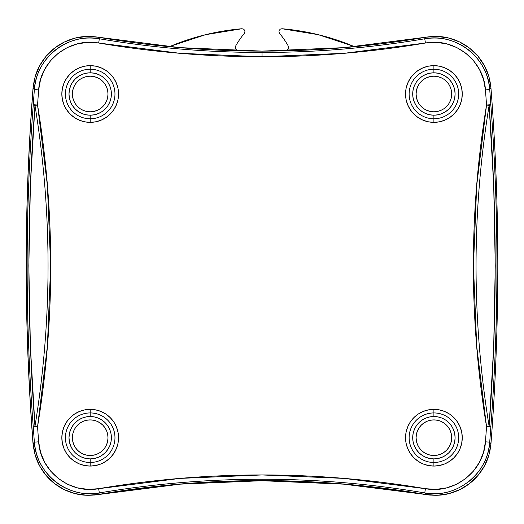 <?xml version="1.0" encoding="UTF-8"?>
<svg xmlns="http://www.w3.org/2000/svg" width="524" height="524" viewBox="0 0 524 524"><rect width="100%" height="100%" fill="white"/><g stroke="black" fill="none" stroke-linecap="round" stroke-linejoin="round"><path stroke-width="0.79" d="M33.529 447.339A57.254 57.254 0 0 1 32.92 442.308C28.44 383.614 26.2 324.834 26.2 265.976C26.2 207.111 28.44 148.331 32.92 89.643L33.353 85.746M237.975 50.815L235.872 49.145L235.407 47.383L235.872 45.614L235.407 47.383L235.872 49.145L237.968 50.815M279.554 33.405L279.574 33.431A82.379 82.379 0 0 1 288.03 45.614L288.501 47.376L288.036 49.145L285.914 50.821L288.036 49.145L288.501 47.376L288.03 45.614A82.379 82.379 0 0 0 279.574 33.431L278.925 31.905L279.227 30.274L280.392 29.082L282.01 28.741L318.225 34.663L354.132 46.446M430.59 495.101L343.43 484.137L261.954 480.718L180.479 484.137L99.58 494.394A57.254 57.254 0 0 1 94.006 495.056A57.254 57.254 0 0 0 99.58 494.394A970.677 970.677 0 0 1 424.322 494.394A57.254 57.254 0 0 0 430.558 495.101M33.536 447.358L32.92 442.308A2316.335 2316.335 0 0 1 32.92 89.643A57.254 57.254 0 0 1 33.353 85.766M241.924 28.741L241.892 28.741A237.169 237.169 0 0 0 170.824 46.099L205.683 34.663L241.892 28.741L243.516 29.082L244.682 30.274L244.983 31.905L244.328 33.431A82.379 82.379 0 0 0 235.872 45.614A82.379 82.379 0 0 1 244.328 33.431L244.354 33.405M281.984 28.741L282.01 28.741A237.169 237.169 0 0 1 353.084 46.099L355.311 46.629M243.503 29.075L244.682 30.274L244.983 31.912M278.925 31.905L279.227 30.274L280.392 29.082M170.824 46.099L168.702 46.623M90.194 466.065A28.355 28.355 0 0 0 118.548 437.71A28.355 28.355 0 0 0 90.194 409.349L90.194 412.925A24.779 24.779 0 0 1 114.972 437.71A24.779 24.779 0 0 1 90.194 462.489L90.194 466.065L84.659 465.522L79.34 463.91L74.441 461.284L70.137 457.76L66.614 453.463L63.994 448.557L62.382 443.239L61.832 437.71L62.382 432.176L63.994 426.857L66.614 421.951L70.137 417.654L74.441 414.13L79.34 411.51L84.659 409.892L90.194 409.349L95.728 409.892L101.047 411.51L105.946 414.13L110.243 417.654L113.773 421.951L116.394 426.857L118.005 432.176L118.548 437.71L118.005 443.239L116.394 448.557L113.773 453.463L110.243 457.76L105.946 461.284L101.047 463.91L95.728 465.522L90.194 466.065L90.194 462.489A24.772 24.772 0 0 1 65.421 437.71A24.772 24.772 0 0 1 90.194 412.938L90.194 416.514A21.196 21.196 0 0 0 68.998 437.71A21.196 21.196 0 0 0 90.194 458.9L90.194 462.482A24.779 24.779 0 0 1 65.415 437.71A24.779 24.779 0 0 1 90.194 412.925L90.194 412.938A24.772 24.772 0 0 0 65.421 437.71A24.772 24.772 0 0 0 90.194 462.482L90.194 462.489A24.772 24.772 0 0 0 114.966 437.71A24.772 24.772 0 0 0 90.194 412.938L90.194 412.925A24.779 24.779 0 0 1 114.972 437.71A24.779 24.779 0 0 1 90.194 462.489L90.194 458.9L94.327 458.493L98.302 457.288L101.964 455.33L105.18 452.697L107.813 449.481L109.771 445.819L110.977 441.843L111.383 437.71L110.977 433.571L109.771 429.595L107.813 425.933L105.18 422.724L101.964 420.084L98.302 418.126L94.327 416.921L90.194 416.514L86.06 416.921L82.085 418.126L78.417 420.084L75.207 422.724L72.574 425.933L70.616 429.595L69.404 433.571L68.998 437.71L69.404 441.843L70.616 445.819L72.574 449.481L75.207 452.697L78.417 455.33L82.085 457.288L86.06 458.493L90.194 458.9A21.196 21.196 0 0 0 111.383 437.71A21.196 21.196 0 0 0 90.194 416.514L90.194 412.938A24.772 24.772 0 0 1 114.966 437.71A24.772 24.772 0 0 1 90.194 462.482A24.779 24.779 0 0 1 65.415 437.71A24.779 24.779 0 0 1 90.194 412.925L90.194 409.349A28.355 28.355 0 0 0 61.832 437.71A28.355 28.355 0 0 0 90.194 466.065M433.898 466.065A28.355 28.355 0 0 0 462.26 437.71A28.355 28.355 0 0 0 433.898 409.349L433.898 412.925A24.779 24.779 0 0 1 458.683 437.71A24.779 24.779 0 0 1 433.898 462.489L433.898 466.065L428.37 465.522L423.051 463.91L418.145 461.284L413.849 457.76L410.325 453.463L407.705 448.557L406.087 443.239L405.543 437.71L406.087 432.176L407.705 426.857L410.325 421.951L413.849 417.654L418.145 414.13L423.051 411.51L428.37 409.892L433.898 409.349L439.433 409.892L444.752 411.51L449.658 414.13L453.954 417.654L457.478 421.951L460.098 426.857L461.716 432.176L462.26 437.71L461.716 443.239L460.098 448.557L457.478 453.463L453.954 457.76L449.658 461.284L444.752 463.91L439.433 465.522L433.898 466.065L433.898 462.489A24.772 24.772 0 0 1 409.133 437.71A24.772 24.772 0 0 1 433.898 412.938L433.898 416.514A21.196 21.196 0 0 0 412.709 437.71A21.196 21.196 0 0 0 433.898 458.9L433.898 462.482A24.779 24.779 0 0 1 409.12 437.71A24.779 24.779 0 0 1 433.898 412.925L433.898 412.938A24.772 24.772 0 0 0 409.133 437.71A24.772 24.772 0 0 0 433.898 462.482L433.898 462.489A24.772 24.772 0 0 0 458.67 437.71A24.772 24.772 0 0 0 433.898 412.938L433.898 412.925A24.779 24.779 0 0 1 458.683 437.71A24.779 24.779 0 0 1 433.898 462.489L433.898 458.9L438.038 458.493L442.014 457.288L445.675 455.33L448.885 452.697L451.524 449.481L453.483 445.819L454.688 441.843L455.094 437.71L454.688 433.571L453.483 429.595L451.524 425.933L448.885 422.724L445.675 420.084L442.014 418.126L438.038 416.921L433.898 416.514L429.765 416.921L425.789 418.126L422.128 420.084L418.918 422.724L416.279 425.933L414.32 429.595L413.115 433.571L412.709 437.71L413.115 441.843L414.32 445.819L416.279 449.481L418.918 452.697L422.128 455.33L425.789 457.288L429.765 458.493L433.898 458.9A21.196 21.196 0 0 0 455.094 437.71A21.196 21.196 0 0 0 433.898 416.514L433.898 412.938A24.772 24.772 0 0 1 458.67 437.71A24.772 24.772 0 0 1 433.898 462.482A24.779 24.779 0 0 1 409.12 437.71A24.779 24.779 0 0 1 433.898 412.925L433.898 409.349A28.355 28.355 0 0 0 405.543 437.71A28.355 28.355 0 0 0 433.898 466.065M433.898 122.361A28.355 28.355 0 0 0 462.26 93.999A28.355 28.355 0 0 0 433.898 65.644L433.898 69.22A24.779 24.779 0 0 1 458.683 93.999A24.779 24.779 0 0 1 433.898 118.778L433.898 122.361L428.37 121.81L423.051 120.199L418.145 117.579L413.849 114.055L410.325 109.752L407.705 104.852L406.087 99.534L405.543 93.999L406.087 88.464L407.705 83.146L410.325 78.246L413.849 73.95L418.145 70.419L423.051 67.799L428.37 66.188L433.898 65.644L439.433 66.188L444.752 67.799L449.658 70.419L453.954 73.95L457.478 78.246L460.098 83.146L461.716 88.464L462.26 93.999L461.716 99.534L460.098 104.852L457.478 109.752L453.954 114.055L449.658 117.579L444.752 120.199L439.433 121.81L433.898 122.361L433.898 118.778A24.772 24.772 0 0 1 409.133 93.999A24.772 24.772 0 0 1 433.898 69.227L433.898 72.81A21.196 21.196 0 0 0 412.709 93.999A21.196 21.196 0 0 0 433.898 115.195L433.898 118.771A24.779 24.779 0 0 1 409.12 93.999A24.779 24.779 0 0 1 433.898 69.22A24.772 24.772 0 0 0 409.133 93.999A24.772 24.772 0 0 0 433.898 118.771L433.898 118.778A24.772 24.772 0 0 0 458.67 93.999A24.772 24.772 0 0 0 433.898 69.227L433.898 69.22A24.779 24.779 0 0 1 458.683 93.999A24.779 24.779 0 0 1 433.898 118.778L433.898 115.195L438.038 114.789L442.014 113.577L445.675 111.619L448.885 108.985L451.524 105.776L453.483 102.108L454.688 98.132L455.094 93.999L454.688 89.866L453.483 85.89L451.524 82.229L448.885 79.013L445.675 76.38L442.014 74.421L438.038 73.216L433.898 72.81L429.765 73.216L425.789 74.421L422.128 76.38L418.918 79.013L416.279 82.229L414.32 85.89L413.115 89.866L412.709 93.999L413.115 98.132L414.32 102.108L416.279 105.776L418.918 108.985L422.128 111.619L425.789 113.577L429.765 114.789L433.898 115.195A21.196 21.196 0 0 0 455.094 93.999A21.196 21.196 0 0 0 433.898 72.81L433.898 69.227A24.772 24.772 0 0 1 458.67 93.999A24.772 24.772 0 0 1 433.898 118.771A24.779 24.779 0 0 1 409.12 93.999A24.779 24.779 0 0 1 433.898 69.22L433.898 65.644A28.355 28.355 0 0 0 405.543 93.999A28.355 28.355 0 0 0 433.898 122.361M90.194 122.361A28.355 28.355 0 0 0 118.548 93.999A28.355 28.355 0 0 0 90.194 65.644L90.194 69.22A24.779 24.779 0 0 1 114.972 93.999A24.779 24.779 0 0 1 90.194 118.778L90.194 122.361L84.659 121.81L79.34 120.199L74.441 117.579L70.137 114.055L66.614 109.752L63.994 104.852L62.382 99.534L61.832 93.999L62.382 88.464L63.994 83.146L66.614 78.246L70.137 73.95L74.441 70.419L79.34 67.799L84.659 66.188L90.194 65.644L95.728 66.188L101.047 67.799L105.946 70.419L110.243 73.95L113.773 78.246L116.394 83.146L118.005 88.464L118.548 93.999L118.005 99.534L116.394 104.852L113.773 109.752L110.243 114.055L105.946 117.579L101.047 120.199L95.728 121.81L90.194 122.361L90.194 118.778A24.772 24.772 0 0 1 65.421 93.999A24.772 24.772 0 0 1 90.194 69.227L90.194 72.81A21.196 21.196 0 0 0 68.998 93.999A21.196 21.196 0 0 0 90.194 115.195L90.194 118.771A24.779 24.779 0 0 1 65.415 93.999A24.779 24.779 0 0 1 90.194 69.22A24.772 24.772 0 0 0 65.421 93.999A24.772 24.772 0 0 0 90.194 118.771L90.194 118.778A24.772 24.772 0 0 0 114.966 93.999A24.772 24.772 0 0 0 90.194 69.227L90.194 69.22A24.779 24.779 0 0 1 114.972 93.999A24.779 24.779 0 0 1 90.194 118.778L90.194 115.195L94.327 114.789L98.302 113.577L101.964 111.619L105.18 108.985L107.813 105.776L109.771 102.108L110.977 98.132L111.383 93.999L110.977 89.866L109.771 85.89L107.813 82.229L105.18 79.013L101.964 76.38L98.302 74.421L94.327 73.216L90.194 72.81L86.06 73.216L82.085 74.421L78.417 76.38L75.207 79.013L72.574 82.229L70.616 85.89L69.404 89.866L68.998 93.999L69.404 98.132L70.616 102.108L72.574 105.776L75.207 108.985L78.417 111.619L82.085 113.577L86.06 114.789L90.194 115.195A21.196 21.196 0 0 0 111.383 93.999A21.196 21.196 0 0 0 90.194 72.81L90.194 69.227A24.772 24.772 0 0 1 114.966 93.999A24.772 24.772 0 0 1 90.194 118.771A24.779 24.779 0 0 1 65.415 93.999A24.779 24.779 0 0 1 90.194 69.22L90.194 65.644A28.355 28.355 0 0 0 61.832 93.999A28.355 28.355 0 0 0 90.194 122.361M98.643 43.014A977.758 977.758 0 0 0 262.046 56.762L262.046 52.465A973.468 973.468 0 0 1 99.364 38.776L98.643 43.014L87.986 42.326L77.388 43.859L67.386 47.527L58.308 53.199L50.612 60.62L44.625 69.45L40.571 79.366L38.658 89.886A2309.255 2309.255 0 0 0 37.551 105.01L47.389 185.431L50.645 265.851L47.389 346.279L37.551 426.7A2309.255 2309.255 0 0 0 38.658 441.824L40.571 452.33L44.619 462.24L50.592 471.063L58.295 478.497L67.36 484.169L77.369 487.844L87.973 489.383L98.643 488.696L180.053 478.392L262.046 474.947L344.039 478.392L425.449 488.696L436.106 489.383L446.703 487.851L456.712 484.183L465.784 478.504L473.48 471.083L479.467 462.26L483.521 452.343L485.434 441.824A2309.255 2309.255 0 0 0 486.541 426.7L476.709 346.279L473.447 265.851L476.709 185.431L486.541 105.01A2309.255 2309.255 0 0 0 485.434 89.886L483.528 79.379L479.473 69.463L473.5 60.646L465.797 53.212L456.731 47.533L446.723 43.865L436.119 42.326L425.449 43.014L344.039 53.317L262.046 56.762L180.053 53.317L98.643 43.014L99.364 38.776L98.204 37.204L86.643 36.444L75.142 38.095L64.288 42.064L54.463 48.208L46.105 56.251L39.621 65.808L35.219 76.55L33.143 87.934C28.578 147.152 26.292 206.463 26.292 265.851C26.292 325.247 28.578 384.557 33.143 443.769L35.226 455.173L39.628 465.915L46.125 475.478L54.476 483.514L64.314 489.652L75.161 493.615L86.657 495.259L98.204 494.505L99.364 492.927A973.468 973.468 0 0 1 262.046 479.237L262.046 480.593A972.112 972.112 0 0 0 98.204 494.505L179.83 484.078L262.046 480.593L344.261 484.078L425.894 494.505L437.455 495.259L448.95 493.608L459.803 489.645L469.635 483.501L477.986 475.458L484.477 465.901L488.872 455.153L490.955 443.769C495.521 384.557 497.8 325.247 497.8 265.851C497.8 206.463 495.521 147.152 490.955 87.934L488.872 76.537L484.464 65.788L477.973 56.232L469.622 48.195L459.777 42.051L448.93 38.095L437.442 36.444L425.894 37.204L424.735 38.776A973.468 973.468 0 0 1 262.046 52.465L262.046 51.11A972.112 972.112 0 0 0 425.894 37.204L344.261 47.632L262.046 51.11L179.83 47.632L98.204 37.204A972.112 972.112 0 0 0 262.046 51.11L262.046 52.465A973.468 973.468 0 0 1 99.364 38.776L98.204 37.204C89.624 35.94 81.941 36.235 75.142 38.095C67.393 40.106 60.496 43.479 54.463 48.208C48.405 52.911 43.459 58.773 39.621 65.808C36.163 71.939 34.001 79.314 33.143 87.934A2314.908 2314.908 0 0 0 33.143 443.769L34.374 442.151L38.658 441.824A2309.255 2309.255 0 0 1 37.551 426.7L33.267 427.001A2313.552 2313.552 0 0 0 34.374 442.151A2313.552 2313.552 0 0 1 33.267 427.001C29.187 373.461 27.143 319.745 27.143 265.851C27.143 211.958 29.187 158.248 33.267 104.708A2313.552 2313.552 0 0 1 34.374 89.558L33.143 87.934L34.374 89.558C35.232 80.938 37.387 73.556 40.846 67.419C44.678 60.384 49.623 54.516 55.675 49.813C61.701 45.09 68.585 41.717 76.334 39.7C83.113 37.833 90.79 37.525 99.364 38.776C68.179 32.645 35.992 57.784 34.374 89.558A2313.552 2313.552 0 0 0 33.267 104.708L37.551 105.01A2309.255 2309.255 0 0 1 38.658 89.886L34.374 89.558L38.658 89.886C40.269 60.45 69.712 37.453 98.643 43.014M90.194 76.196A17.803 17.803 0 0 1 107.996 93.999A17.803 17.803 0 0 1 90.194 111.802A17.803 17.803 0 0 1 72.391 93.999A17.803 17.803 0 0 1 90.194 76.196L93.665 76.537L97.005 77.552L100.084 79.196L102.783 81.41L104.997 84.109L106.641 87.187L107.656 90.528L107.996 93.999L107.656 97.471L106.641 100.811L104.997 103.89L102.783 106.588L100.084 108.802L97.005 110.446L93.665 111.461L90.194 111.802L86.722 111.461L83.382 110.446L80.303 108.802L77.604 106.588L75.391 103.89L73.746 100.811L72.731 97.471L72.391 93.999L72.731 90.528L73.746 87.187L75.391 84.109L77.604 81.41L80.303 79.196L83.382 77.552L86.722 76.537L90.194 76.196M433.898 76.196A17.803 17.803 0 0 1 451.701 93.999A17.803 17.803 0 0 1 433.898 111.802A17.803 17.803 0 0 1 416.095 93.999A17.803 17.803 0 0 1 433.898 76.196L437.376 76.537L440.717 77.552L443.789 79.196L446.487 81.41L448.701 84.109L450.345 87.187L451.361 90.528L451.701 93.999L451.361 97.471L450.345 100.811L448.701 103.89L446.487 106.588L443.789 108.802L440.717 110.446L437.376 111.461L433.898 111.802L430.427 111.461L427.086 110.446L424.008 108.802L421.316 106.588L419.102 103.89L417.451 100.811L416.442 97.471L416.095 93.999L416.442 90.528L417.451 87.187L419.102 84.109L421.316 81.41L424.008 79.196L427.086 77.552L430.427 76.537L433.898 76.196M433.898 455.513A17.803 17.803 0 0 1 416.095 437.71A17.803 17.803 0 0 1 433.898 419.907A17.803 17.803 0 0 1 451.701 437.71A17.803 17.803 0 0 1 433.898 455.513L430.427 455.166L427.086 454.157L424.008 452.513L421.316 450.299L419.102 447.601L417.451 444.522L416.442 441.182L416.095 437.71L416.442 434.232L417.451 430.898L419.102 427.82L421.316 425.121L424.008 422.907L427.086 421.263L430.427 420.248L433.898 419.907L437.376 420.248L440.717 421.263L443.789 422.907L446.487 425.121L448.701 427.82L450.345 430.898L451.361 434.232L451.701 437.71L451.361 441.182L450.345 444.522L448.701 447.601L446.487 450.299L443.789 452.513L440.717 454.157L437.376 455.166L433.898 455.513M90.194 455.513A17.803 17.803 0 0 1 72.391 437.71A17.803 17.803 0 0 1 90.194 419.907A17.803 17.803 0 0 1 107.996 437.71A17.803 17.803 0 0 1 90.194 455.513L86.722 455.166L83.382 454.157L80.303 452.513L77.604 450.299L75.391 447.601L73.746 444.522L72.731 441.182L72.391 437.71L72.731 434.232L73.746 430.898L75.391 427.82L77.604 425.121L80.303 422.907L83.382 421.263L86.722 420.248L90.194 419.907L93.665 420.248L97.005 421.263L100.084 422.907L102.783 425.121L104.997 427.82L106.641 430.898L107.656 434.232L107.996 437.71L107.656 441.182L106.641 444.522L104.997 447.601L102.783 450.299L100.084 452.513L97.005 454.157L93.665 455.166L90.194 455.513M485.434 89.886A2309.255 2309.255 0 0 1 486.541 105.01L490.824 104.708A2313.552 2313.552 0 0 0 489.717 89.558L485.434 89.886L489.717 89.558A2313.552 2313.552 0 0 1 490.824 104.708C494.905 158.248 496.949 211.958 496.949 265.851C496.949 319.745 494.905 373.461 490.824 427.001A2313.552 2313.552 0 0 1 489.717 442.151L490.955 443.769A2314.908 2314.908 0 0 0 490.955 87.934L489.717 89.558L490.955 87.934C490.091 79.307 487.929 71.926 484.464 65.788C480.626 58.76 475.674 52.898 469.622 48.195C463.583 43.472 456.686 40.099 448.93 38.095C442.145 36.235 434.462 35.94 425.894 37.204L424.735 38.776C433.309 37.525 440.992 37.833 447.778 39.706C455.526 41.724 462.417 45.103 468.449 49.839C474.489 54.542 479.427 60.411 483.259 67.432C486.711 73.57 488.859 80.938 489.717 89.558C488.132 57.823 455.959 32.665 424.735 38.776L425.449 43.014C454.4 37.459 483.835 60.463 485.434 89.886M262.046 480.593L262.046 479.237A973.468 973.468 0 0 1 424.735 492.927L425.894 494.505A972.112 972.112 0 0 0 262.046 480.593M33.143 443.769C34.001 452.402 36.169 459.784 39.628 465.915C43.466 472.949 48.418 478.812 54.476 483.514C60.509 488.237 67.406 491.604 75.161 493.615C81.954 495.475 89.63 495.769 98.204 494.505L99.364 492.927C90.79 494.184 83.106 493.877 76.314 492.003C68.565 489.986 61.675 486.606 55.642 481.87C49.603 477.168 44.664 471.299 40.839 464.271C37.387 458.14 35.232 450.764 34.374 442.151L33.143 443.769M447.765 492.01C440.979 493.877 433.302 494.184 424.735 492.927L425.894 494.505C434.468 495.769 442.158 495.475 448.95 493.608C456.705 491.597 463.596 488.23 469.635 483.501C475.687 478.798 480.639 472.93 484.477 465.901C487.929 459.771 490.091 452.395 490.955 443.769L489.717 442.151C488.859 450.771 486.704 458.153 483.246 464.29C479.414 471.318 474.469 477.187 468.417 481.897M425.449 488.696L424.735 492.927C455.913 499.064 488.106 473.925 489.717 442.151L485.434 441.824C483.822 471.259 454.387 494.256 425.449 488.696A977.758 977.758 0 0 0 98.643 488.696L99.364 492.927A973.468 973.468 0 0 1 424.735 492.927L425.449 488.696M489.717 442.151A2313.552 2313.552 0 0 0 490.824 427.001L486.541 426.7A2309.255 2309.255 0 0 1 485.434 441.824L489.717 442.151M99.364 492.927L98.643 488.696C69.692 494.25 40.256 471.24 38.658 441.824L34.374 442.151C35.966 473.886 68.14 499.045 99.364 492.927M262.046 52.465L262.046 56.762A977.758 977.758 0 0 0 425.449 43.014L424.735 38.776A973.468 973.468 0 0 1 262.046 52.465M34.977 426.281L30.385 346.403L28.846 265.799L30.392 185.28L34.977 105.429C52.4 212.377 52.4 319.326 34.977 426.281L37.551 426.7C55.125 319.47 55.125 212.24 37.551 105.01L34.977 105.429C52.4 212.377 52.4 319.326 34.977 426.281L33.267 427.001L37.551 426.7L34.977 426.281C26.881 319.326 26.881 212.377 34.977 105.429L37.551 105.01L33.267 104.708L34.977 105.429A4.297 0.766 -175.6 0 1 33.267 104.708C25.087 212.141 25.087 319.568 33.267 427.001A4.297 0.766 -4.4 0 1 34.977 426.281M489.121 105.429C471.692 212.377 471.692 319.326 489.121 426.281L493.706 346.43L495.252 265.91L493.706 185.306L489.121 105.429L486.541 105.01C468.967 212.24 468.967 319.47 486.541 426.7L489.121 426.281C471.692 319.326 471.692 212.377 489.121 105.429L490.824 104.708L486.541 105.01L489.121 105.429C497.211 212.377 497.211 319.332 489.121 426.281L486.541 426.7L490.824 427.001L489.121 426.281A4.297 0.766 4.4 0 1 490.824 427.001C499.005 319.568 499.005 212.141 490.824 104.708A4.297 0.766 175.6 0 1 489.121 105.429"/></g></svg>
